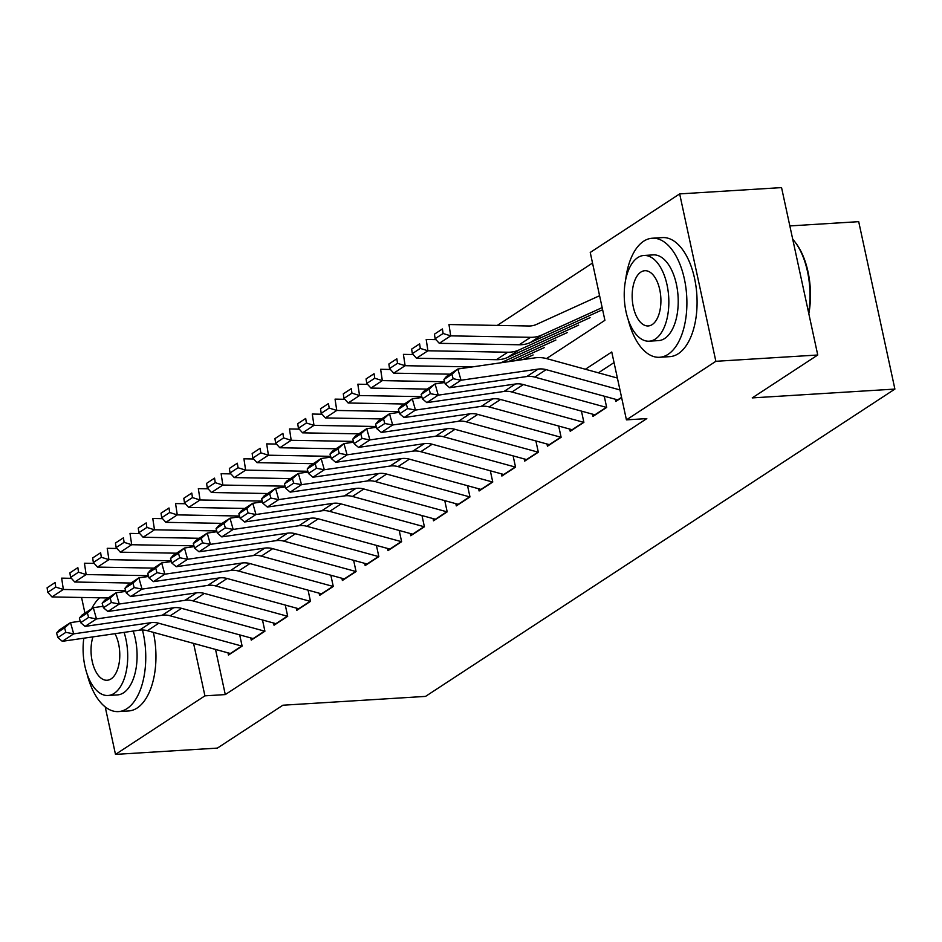 <?xml version="1.0" encoding="UTF-8"?>
<svg xmlns="http://www.w3.org/2000/svg" width="942" height="942" viewBox="0 0 942 942"><rect width="100%" height="100%" fill="white"/><g stroke="black" fill="none" stroke-linecap="round" stroke-linejoin="round"><path stroke-width="1.41" d="M789.843 225.927L858.704 221.664L894.9 389.081L425.537 696.397L282.883 705.217L217.378 748.101L115.489 754.401L105.21 706.889M592.518 263.042L497.258 325.414M546.49 358.572L604.905 320.315L590.234 252.456L679.665 193.899L715.861 361.304L626.43 419.861L611.758 351.99L585.394 369.252M715.861 361.304L817.75 355.004L781.554 187.599L679.665 193.899M615.314 399.243L615.785 401.457L621.626 397.642M592.53 414.162L593.001 416.376L606.672 407.427L604.246 396.205M569.745 429.081L570.216 431.295L583.887 422.346L581.461 411.124M546.961 444L547.443 446.214L561.114 437.265L558.677 426.043M524.176 458.919L524.659 461.133L538.329 452.184L535.892 440.962M501.391 473.838L501.874 476.051L515.545 467.102L513.107 455.881M478.607 488.757L479.089 490.97L492.76 482.021L490.323 470.8M455.822 503.664L456.305 505.889L469.976 496.94L467.538 485.707M433.037 518.583L433.52 520.808L447.191 511.859L444.754 500.626M410.253 533.502L410.736 535.727L424.406 526.778L421.969 515.545M387.468 548.421L387.951 550.646L401.622 541.697L399.196 530.464M364.684 563.34L365.166 565.565L378.837 556.616L376.411 545.383M341.899 578.258L342.382 580.484L356.052 571.535L353.627 560.302M319.114 593.177L319.597 595.403L333.268 586.442L330.842 575.221M296.33 608.096L296.812 610.322L310.483 601.361L308.058 590.139M273.545 623.015L274.028 625.241L287.699 616.28L285.273 605.058M250.76 637.934L251.243 640.148L264.914 631.199L262.488 619.977M215.53 649.438L225.291 694.584L646.813 418.601L626.43 419.861M614.043 362.576L598.394 372.82M227.976 652.853L228.459 655.067L242.129 646.118L239.704 634.896M84.957 613.171L81.554 597.475M817.75 355.004L752.246 397.901L894.9 389.081M225.291 694.584L204.92 695.844L115.489 754.401M193.581 643.398L204.92 695.844M230.708 653.595A16.697 13.706 -123.2 0 1 230.354 653.501L147.399 630.716A23.856 19.582 56.8 0 0 139.451 630.151L62.302 641.314L73.688 633.86L65.834 632.353L64.574 627.855L56.591 633.083L57.862 637.569L65.834 632.353M56.591 633.083L59.122 630.08L70.52 622.615L80.247 621.214M64.574 627.855L70.52 622.615L73.688 633.86L150.838 622.697A23.856 19.582 56.8 0 1 158.786 623.251L241.741 646.047A16.697 13.706 -123.2 0 0 242.094 646.141M57.862 637.569L62.302 641.314M71.404 578.329L61.654 578.141L63.349 589.468L125.592 590.599M55.755 587.101L55.072 582.568L47.1 587.784L47.783 592.318L55.755 587.101L63.349 589.468L51.963 596.934L108.189 597.958M47.1 587.784L55.072 582.568M51.963 596.934L47.783 592.318M99.605 597.793A59.64 30.839 -93.5 0 0 91.598 608.815M86.994 673.695A59.64 30.839 -93.5 0 0 118.456 711.587A59.64 30.839 -93.5 0 0 127.005 708.619A59.64 30.839 -93.5 0 0 142.454 629.974M118.456 711.587L128.654 710.951A59.64 30.839 -93.5 0 0 137.202 707.984A59.64 30.839 -93.5 0 0 153.358 632.353M133.211 631.058A42.932 22.196 86.5 0 1 123.59 692.782A42.932 22.196 86.5 0 1 117.432 694.913L108.059 695.49A42.932 22.196 -93.5 0 0 114.218 693.359A42.932 22.196 -93.5 0 0 124.085 632.376M83.826 638.205A42.932 22.196 -93.5 0 0 108.059 695.49M92.928 636.886A27.671 14.307 -93.5 0 0 93.423 665.841A27.671 14.307 -93.5 0 0 107.117 680.254A27.671 14.307 -93.5 0 0 111.085 678.888A27.671 14.307 -93.5 0 0 114.983 633.695M628.126 319.385A59.64 30.839 -93.5 0 0 659.588 357.277A59.64 30.839 -93.5 0 0 668.137 354.31A59.64 30.839 -93.5 0 0 685.847 287.369A59.64 30.839 -93.5 0 0 652.229 238.232A59.64 30.839 -93.5 0 0 643.68 241.199A59.64 30.839 -93.5 0 0 625.665 279.703M659.588 357.277L669.786 356.641A59.64 30.839 -93.5 0 0 678.334 353.674A59.64 30.839 -93.5 0 0 696.032 286.745A59.64 30.839 -93.5 0 0 662.426 237.596L652.229 238.232M643.892 255.47L653.265 254.893A42.932 22.196 86.5 0 1 677.463 290.277A42.932 22.196 86.5 0 1 664.711 338.472A42.932 22.196 86.5 0 1 658.564 340.604L649.191 341.181A42.932 22.196 -93.5 0 0 655.338 339.049A42.932 22.196 -93.5 0 0 668.09 290.854A42.932 22.196 -93.5 0 0 643.892 255.47A42.932 22.196 -93.5 0 0 637.734 257.613A42.932 22.196 -93.5 0 0 624.982 305.809A42.932 22.196 -93.5 0 0 649.191 341.181M652.205 324.578A27.671 14.307 -93.5 0 0 660.424 293.515A27.671 14.307 -93.5 0 0 644.834 270.719A27.671 14.307 -93.5 0 0 640.866 272.085A27.671 14.307 -93.5 0 0 632.647 303.147A27.671 14.307 -93.5 0 0 648.249 325.944A27.671 14.307 -93.5 0 0 652.205 324.578M808.601 312.685A59.64 30.839 -93.5 0 0 794.659 241.552A59.64 30.839 -93.5 0 0 792.717 239.233M794.659 241.552L795.507 242.647A58.204 30.097 86.5 0 1 808.825 313.71M253.492 638.676A16.697 13.706 -123.2 0 1 253.139 638.582L170.172 615.797A23.856 19.582 56.8 0 0 162.236 615.232L85.086 626.395L96.473 618.941L88.619 617.434L87.359 612.936L79.375 618.164L80.647 622.662L88.619 617.434M79.375 618.164L81.907 615.161L93.305 607.696L103.019 606.295M87.359 612.936L93.305 607.696L96.473 618.941L173.622 607.778A23.856 19.582 56.8 0 1 181.57 608.332L264.525 631.128A16.697 13.706 -123.2 0 0 264.879 631.222M80.647 622.662L85.086 626.395M276.277 623.757A16.697 13.706 -123.2 0 1 275.924 623.663L192.957 600.878A23.856 19.582 56.8 0 0 185.021 600.325L107.871 611.476L119.257 604.022L111.403 602.515L110.143 598.017L102.16 603.245L103.432 607.743L111.403 602.515M102.16 603.245L104.692 600.242L116.09 592.777L125.804 591.376M110.143 598.017L116.09 592.777L119.257 604.022L196.407 592.859A23.856 19.582 56.8 0 1 204.355 593.413L287.31 616.209A16.697 13.706 -123.2 0 0 287.663 616.303M103.432 607.743L107.871 611.476M299.061 608.838A16.697 13.706 -123.2 0 1 298.708 608.756L215.742 585.959A23.856 19.582 56.8 0 0 207.805 585.406L130.655 596.557L142.042 589.103L134.188 587.596L132.928 583.11L124.945 588.326L126.216 592.824L134.188 587.596M124.945 588.326L127.476 585.323L138.874 577.858L148.589 576.457M132.928 583.11L138.874 577.858L142.042 589.103L219.192 577.941A23.856 19.582 56.8 0 1 227.14 578.494L310.095 601.29A16.697 13.706 -123.2 0 0 310.448 601.385M126.216 592.824L130.655 596.557M321.846 593.919A16.697 13.706 -123.2 0 1 321.493 593.837L238.526 571.04A23.856 19.582 56.8 0 0 230.59 570.487L153.44 581.638L164.826 574.184L156.973 572.677L155.713 568.191L147.729 573.407L149.001 577.905L156.973 572.677M147.729 573.407L150.261 570.405L161.659 562.939L171.373 561.538M155.713 568.191L161.659 562.939L164.826 574.184L241.976 563.022A23.856 19.582 56.8 0 1 249.924 563.575L332.879 586.371A16.697 13.706 -123.2 0 0 333.233 586.466M149.001 577.905L153.44 581.638M94.188 563.41L84.439 563.234L86.134 574.561L148.377 575.68M78.539 572.183L77.856 567.649L69.885 572.866L70.568 577.399L78.539 572.183L86.134 574.561L74.748 582.015L130.973 583.039M69.885 572.866L77.856 567.649M74.748 582.015L70.568 577.399M116.973 548.491L107.223 548.315L108.919 559.642L171.161 560.773M101.324 557.264L100.641 552.73L92.669 557.947L93.352 562.48L101.324 557.264L108.919 559.642L97.532 567.096L153.758 568.12M92.669 557.947L100.641 552.73M97.532 567.096L93.352 562.48M139.757 533.572L129.996 533.396L131.703 544.723L193.946 545.854M124.109 542.345L123.426 537.811L115.454 543.028L116.137 547.561L124.109 542.345L131.703 544.723L120.317 552.177L176.543 553.201M115.454 543.028L123.426 537.811M120.317 552.177L116.137 547.561M162.542 518.653L152.781 518.477L154.488 529.804L216.731 530.935M146.893 527.426L146.21 522.892L138.239 528.109L138.921 532.642L146.893 527.426L154.488 529.804L143.102 537.258L199.327 538.282M138.239 528.109L146.21 522.892M143.102 537.258L138.921 532.642M344.631 579.012A16.697 13.706 -123.2 0 1 344.277 578.918L261.311 556.121A23.856 19.582 56.8 0 0 253.374 555.568L176.225 566.719L187.611 559.265L179.757 557.758L178.485 553.272L170.514 558.488L171.785 562.986L179.757 557.758M170.514 558.488L173.045 555.486L184.444 548.032L194.158 546.619M178.485 553.272L184.444 548.032L187.611 559.265L264.761 548.103A23.856 19.582 56.8 0 1 272.709 548.656L355.664 571.453A16.697 13.706 -123.2 0 0 356.017 571.547M171.785 562.986L176.225 566.719M185.327 503.735L175.565 503.558L177.273 514.885L239.515 516.016M169.678 512.507L168.995 507.973L161.023 513.202L161.706 517.723L169.678 512.507L177.273 514.885L165.886 522.339L222.112 523.363M161.023 513.202L168.995 507.973M165.886 522.339L161.706 517.723M367.415 564.093A16.697 13.706 -123.2 0 1 367.062 563.999L284.095 541.203A23.856 19.582 56.8 0 0 276.159 540.649L199.009 551.8L210.396 544.346L202.542 542.839L201.27 538.353L193.298 543.569L194.57 548.067L202.542 542.839M193.298 543.569L195.83 540.567L207.228 533.113L216.943 531.7M201.27 538.353L207.228 533.113L210.396 544.346L287.546 533.184A23.856 19.582 56.8 0 1 295.494 533.737L378.448 556.534A16.697 13.706 -123.2 0 0 378.802 556.628M194.57 548.067L199.009 551.8M208.111 488.816L198.35 488.639L200.057 499.966L262.3 501.097M192.462 497.588L191.779 493.055L183.808 498.283L184.491 502.804L192.462 497.588L200.057 499.966L188.671 507.42L244.896 508.445M183.808 498.283L191.779 493.055M188.671 507.42L184.491 502.804M390.2 549.174A16.697 13.706 -123.2 0 1 389.847 549.08L306.88 526.284A23.856 19.582 56.8 0 0 298.944 525.73L221.794 536.881L233.18 529.428L225.326 527.92L224.055 523.434L216.083 528.65L217.355 533.148L225.326 527.92M216.083 528.65L218.615 525.648L230.013 518.194L239.727 516.781M224.055 523.434L230.013 518.194L233.18 529.428L310.33 518.265A23.856 19.582 56.8 0 1 318.278 518.818L401.233 541.615A16.697 13.706 -123.2 0 0 401.586 541.709M217.355 533.148L221.794 536.881M230.896 473.897L221.135 473.72L222.842 485.048L285.085 486.178M215.247 482.669L214.564 478.136L206.592 483.364L207.275 487.885L215.247 482.669L222.842 485.048L211.455 492.501L267.681 493.526M206.592 483.364L214.564 478.136M211.455 492.501L207.275 487.885M412.985 534.255A16.697 13.706 -123.2 0 1 412.631 534.161L329.665 511.365A23.856 19.582 56.8 0 0 321.728 510.811L244.579 521.962L255.965 514.509L248.111 513.013L246.839 508.515L238.868 513.731L240.139 518.23L248.111 513.013M238.868 513.731L241.399 510.729L252.797 503.275L262.512 501.862M246.839 508.515L252.797 503.275L255.965 514.509L333.115 503.346A23.856 19.582 56.8 0 1 341.063 503.911L424.018 526.696A16.697 13.706 -123.2 0 0 424.371 526.79M240.139 518.23L244.579 521.962M253.681 458.978L243.919 458.801L245.626 470.129L307.869 471.259M238.032 467.75L237.349 463.217L229.377 468.445L230.06 472.966L238.032 467.75L245.626 470.129L234.24 477.582L290.466 478.607M229.377 468.445L237.349 463.217M234.24 477.582L230.06 472.966M435.769 519.336A16.697 13.706 -123.2 0 1 435.416 519.242L352.449 496.446A23.856 19.582 56.8 0 0 344.513 495.892L267.363 507.055L278.75 499.59L270.896 498.094L269.624 493.596L261.652 498.813L262.924 503.311L270.896 498.094M261.652 498.813L264.184 495.81L275.582 488.356L285.296 486.943M269.624 493.596L275.582 488.356L278.75 499.59L355.899 488.427A23.856 19.582 56.8 0 1 363.848 488.992L446.802 511.777A16.697 13.706 -123.2 0 0 447.156 511.871M262.924 503.311L267.363 507.055M276.465 444.059L266.704 443.882L268.411 455.21L330.654 456.34M260.816 452.831L260.133 448.298L252.162 453.526L252.845 458.059L260.816 452.831L268.411 455.21L257.025 462.663L313.25 463.688M252.162 453.526L260.133 448.298M257.025 462.663L252.845 458.059M458.554 504.417A16.697 13.706 -123.2 0 1 458.201 504.323L375.234 481.527A23.856 19.582 56.8 0 0 367.298 480.973L290.148 492.136L301.534 484.671L293.68 483.175L292.409 478.677L284.437 483.894L285.709 488.392L293.68 483.175M284.437 483.894L286.969 480.891L298.367 473.437L308.081 472.024M292.409 478.677L298.367 473.437L301.534 484.671L378.684 473.52A23.856 19.582 56.8 0 1 386.632 474.073L469.587 496.858A16.697 13.706 -123.2 0 0 469.94 496.952M285.709 488.392L290.148 492.136M299.25 429.14L289.488 428.963L291.196 440.291L353.438 441.421M283.601 437.912L282.918 433.379L274.946 438.607L275.629 443.14L283.601 437.912L291.196 440.291L279.809 447.744L336.035 448.769M274.946 438.607L282.918 433.379M279.809 447.744L275.629 443.14M481.338 489.499A16.697 13.706 -123.2 0 1 480.985 489.404L398.019 466.608A23.856 19.582 56.8 0 0 390.07 466.055L312.932 477.217L324.319 469.752L316.465 468.256L315.193 463.758L307.222 468.975L308.493 473.473L316.465 468.256M307.222 468.975L309.753 465.972L321.151 458.518L330.866 457.106M315.193 463.758L321.151 458.518L324.319 469.752L401.469 458.601A23.856 19.582 56.8 0 1 409.417 459.154L492.372 481.951A16.697 13.706 -123.2 0 0 492.725 482.033M308.493 473.473L312.932 477.217M322.034 414.221L312.273 414.044L313.98 425.372L376.223 426.502M306.385 422.993L305.703 418.46L297.731 423.688L298.414 428.221L306.385 422.993L313.98 425.372L302.594 432.837L358.82 433.85M297.731 423.688L305.703 418.46M302.594 432.837L298.414 428.221M504.123 474.58A16.697 13.706 -123.2 0 1 503.77 474.485L420.803 451.689A23.856 19.582 56.8 0 0 412.855 451.136L335.717 462.298L347.103 454.833L339.25 453.337L337.978 448.839L330.006 454.056L331.278 458.554L339.25 453.337M330.006 454.056L332.538 451.053L343.936 443.6L353.65 442.198M337.978 448.839L343.936 443.6L347.103 454.833L424.253 443.682A23.856 19.582 56.8 0 1 432.201 444.235L515.156 467.032A16.697 13.706 -123.2 0 0 515.51 467.114M331.278 458.554L335.717 462.298M344.819 399.302L335.058 399.125L336.765 410.453L399.008 411.583M329.17 408.074L328.487 403.541L320.515 408.769L321.198 413.303L329.17 408.074L336.765 410.453L325.379 417.918L381.604 418.931M320.515 408.769L328.487 403.541M325.379 417.918L321.198 413.303M526.908 459.661A16.697 13.706 -123.2 0 1 526.554 459.566L443.588 436.77A23.856 19.582 56.8 0 0 435.64 436.217L358.502 447.379L369.888 439.914L362.034 438.419L360.762 433.921L352.791 439.149L354.062 443.635L362.034 438.419M352.791 439.149L355.322 436.134L366.721 428.681L376.435 427.279M360.762 433.921L366.721 428.681L369.888 439.914L447.038 428.763A23.856 19.582 56.8 0 1 454.986 429.317L537.941 452.113A16.697 13.706 -123.2 0 0 538.294 452.207M354.062 443.635L358.502 447.379M367.604 384.383L357.842 384.206L359.55 395.534L421.792 396.664M351.955 393.155L351.272 388.634L343.3 393.85L343.983 398.384L351.955 393.155L359.55 395.534L348.163 402.999L404.389 404.012M343.3 393.85L351.272 388.634M348.163 402.999L343.983 398.384M549.692 444.742A16.697 13.706 -123.2 0 1 549.339 444.648L466.372 421.851A23.856 19.582 56.8 0 0 458.424 421.298L381.286 432.46L392.673 424.995L384.819 423.5L383.547 419.002L375.575 424.23L376.847 428.716L384.819 423.5M375.575 424.23L378.107 421.227L389.505 413.762L399.22 412.361M383.547 419.002L389.505 413.762L392.673 424.995L469.822 413.844A23.856 19.582 56.8 0 1 477.771 414.398L560.726 437.194A16.697 13.706 -123.2 0 0 561.079 437.288M376.847 428.716L381.286 432.46M390.388 369.464L380.627 369.288L382.334 380.615L444.577 381.745M515.533 360.668L544.5 347.492M522.869 359.608L533.113 354.946M374.739 378.237L374.056 373.715L366.085 378.931L366.768 383.465L374.739 378.237L382.334 380.615L370.948 388.08L427.173 389.093M366.085 378.931L374.056 373.715M370.948 388.08L366.768 383.465M572.477 429.823A16.697 13.706 -123.2 0 1 572.124 429.729L489.157 406.932A23.856 19.582 56.8 0 0 481.209 406.379L404.071 417.542L415.457 410.076L407.603 408.581L406.332 404.083L398.36 409.311L399.632 413.797L407.603 408.581M398.36 409.311L400.892 406.308L412.29 398.843L422.004 397.442M406.332 404.083L412.29 398.843L415.457 410.076L492.607 398.925A23.856 19.582 56.8 0 1 500.555 399.479L583.51 422.275A16.697 13.706 -123.2 0 0 583.863 422.369M399.632 413.797L404.071 417.542M413.173 354.545L403.412 354.369L405.119 365.696L472.295 366.921M500.85 362.788L567.284 332.573M508.185 361.728L555.886 340.027M397.524 363.318L396.841 358.796L388.869 364.012L389.552 368.546L397.524 363.318L405.119 365.696L393.732 373.162L449.958 374.174M388.869 364.012L396.841 358.796M393.732 373.162L389.552 368.546M595.262 414.904A16.697 13.706 -123.2 0 1 594.897 414.81L511.942 392.013A23.856 19.582 56.8 0 0 503.994 391.46L426.856 402.623L438.242 395.157L430.388 393.662L429.116 389.164L421.145 394.392L422.416 398.878L430.388 393.662M421.145 394.392L423.676 391.389L435.074 383.924L444.789 382.523M429.116 389.164L435.074 383.924L438.242 395.157L515.392 384.006A23.856 19.582 56.8 0 1 523.34 384.56L606.295 407.356A16.697 13.706 -123.2 0 0 606.648 407.45M422.416 398.878L426.856 402.623M435.958 339.626L426.196 339.45L427.903 350.777L507.773 352.226A35.784 29.379 56.8 0 0 519.03 349.965L590.069 317.654M420.309 348.41L419.626 343.877L411.654 349.093L412.337 353.627L420.309 348.41L427.903 350.777L416.505 358.243L496.387 359.691A35.784 29.379 56.8 0 0 507.632 357.43L578.671 325.108M411.654 349.093L419.626 343.877M416.505 358.243L412.337 353.627M618.046 399.985A16.697 13.706 -123.2 0 1 617.681 399.891L534.726 377.106A23.856 19.582 56.8 0 0 526.778 376.541L449.64 387.704L461.027 380.238L453.173 378.743L451.901 374.245L443.929 379.473L445.201 383.959L453.173 378.743M443.929 379.473L446.461 376.47L457.859 369.005L534.997 357.854A35.784 29.379 -123.2 0 1 546.925 358.678L617.387 378.048M451.901 374.245L457.859 369.005L461.027 380.238L538.176 369.087A23.856 19.582 56.8 0 1 546.125 369.641L619.954 389.929M445.201 383.959L449.64 387.704M599.583 295.717L536.351 324.472A23.856 19.582 -123.2 0 1 528.851 325.991L448.981 324.531L450.688 335.858L530.558 337.318A35.784 29.379 56.8 0 0 541.815 335.046L602.162 307.598M443.093 333.492L442.41 328.958L434.439 334.175L435.122 338.708L443.093 333.492L450.688 335.858L439.29 343.324L519.172 344.772A35.784 29.379 56.8 0 0 530.417 342.511L601.455 310.189M434.439 334.175L442.41 328.958M439.29 343.324L435.122 338.708M147.399 630.716L158.786 623.251M139.451 630.151L150.838 622.697M230.354 653.501L241.741 646.047M170.172 615.797L181.57 608.332M162.236 615.232L173.622 607.778M253.139 638.582L264.525 631.128M192.957 600.878L204.355 593.413M185.021 600.325L196.407 592.859M275.924 623.663L287.31 616.209M215.742 585.959L227.14 578.494M207.805 585.406L219.192 577.941M298.708 608.756L310.095 601.29M238.526 571.04L249.924 563.575M230.59 570.487L241.976 563.022M321.493 593.837L332.879 586.371M261.311 556.121L272.709 548.656M253.374 555.568L264.761 548.103M344.277 578.918L355.664 571.453M284.095 541.203L295.494 533.737M276.159 540.649L287.546 533.184M367.062 563.999L378.448 556.534M306.88 526.284L318.278 518.818M298.944 525.73L310.33 518.265M389.847 549.08L401.233 541.615M329.665 511.365L341.063 503.911M321.728 510.811L333.115 503.346M412.631 534.161L424.018 526.696M352.449 496.446L363.848 488.992M344.513 495.892L355.899 488.427M435.416 519.242L446.802 511.777M375.234 481.527L386.632 474.073M367.298 480.973L378.684 473.52M458.201 504.323L469.587 496.858M398.019 466.608L409.417 459.154M390.07 466.055L401.469 458.601M480.985 489.404L492.372 481.951M420.803 451.689L432.201 444.235M412.855 451.136L424.253 443.682M503.77 474.485L515.156 467.032M443.588 436.77L454.986 429.317M435.64 436.217L447.038 428.763M526.554 459.566L537.941 452.113M466.372 421.851L477.771 414.398M458.424 421.298L469.822 413.844M549.339 444.648L560.726 437.194M489.157 406.932L500.555 399.479M481.209 406.379L492.607 398.925M572.124 429.729L583.51 422.275M511.942 392.013L523.34 384.56M503.994 391.46L515.392 384.006M594.897 414.81L606.295 407.356M507.773 352.226L496.387 359.691M519.03 349.965L507.632 357.43M534.726 377.106L546.125 369.641M526.778 376.541L538.176 369.087M617.681 399.891L621.567 397.359M530.558 337.318L519.172 344.772M541.815 335.046L530.417 342.511"/></g></svg>
